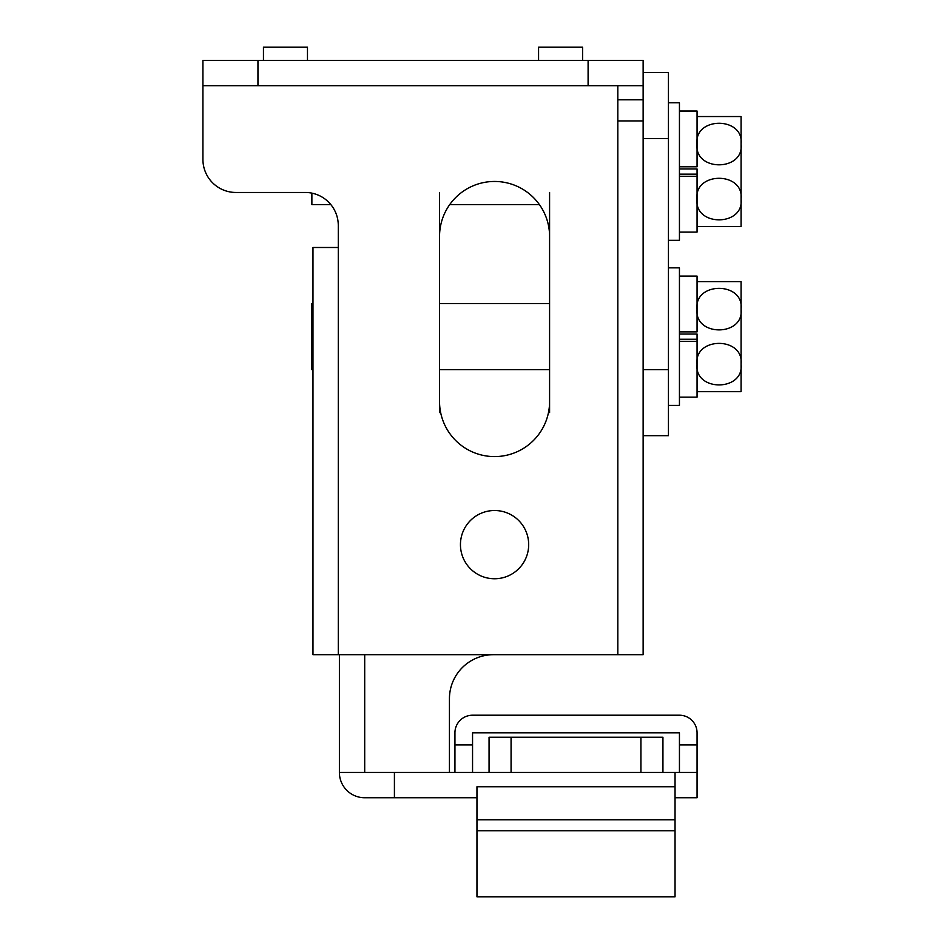 <?xml version="1.0" encoding="UTF-8"?>
<svg xmlns="http://www.w3.org/2000/svg" width="944" height="944" viewBox="0 0 944 944"><rect width="100%" height="100%" fill="white"/><g stroke="black" fill="none" stroke-linecap="round" stroke-linejoin="round"><path stroke-width="1.42" d="M528.675 544.629A34.114 34.114 0 0 0 494.562 510.515A34.114 34.114 0 0 0 460.448 544.629A34.114 34.114 0 0 0 494.562 578.755A34.114 34.114 0 0 0 528.675 544.629M582.601 60.404L582.601 47.2L538.576 47.2L538.576 60.404M307.473 60.404L307.473 47.2L263.447 47.2L263.447 60.404M439.538 192.47L439.538 236.484A55.023 55.023 0 0 1 449.733 204.577L539.39 204.577A55.023 55.023 0 0 1 549.585 236.484A55.023 55.023 0 0 0 494.562 181.46A55.023 55.023 0 0 0 439.538 236.484L439.538 401.566A55.023 55.023 0 0 0 494.562 456.589A55.023 55.023 0 0 0 549.585 401.566L549.585 192.47M235.941 192.47L305.266 192.47A33.016 33.016 0 0 1 338.282 225.486A33.016 33.016 0 0 0 330.825 204.577L311.874 204.577L311.874 193.131A33.016 33.016 0 0 0 305.266 192.47L235.941 192.47A33.016 33.016 0 0 1 202.925 159.453L202.925 60.404L643.135 60.404L643.135 85.715L202.925 85.715M338.282 654.688L338.282 247.493L312.971 247.493L312.971 654.688L643.135 654.688L643.135 369.647L643.135 435.68L668.446 435.68L668.446 369.647L643.135 369.647L643.135 85.715M643.135 120.938L617.824 120.938L617.824 85.715M338.282 247.493L338.282 225.486M454.937 772.44L454.937 732.827A17.606 17.606 0 0 1 472.555 715.21L679.444 715.21A17.606 17.606 0 0 1 697.061 732.827L697.061 772.44L394.415 772.44L394.415 797.751L364.703 797.751A25.311 25.311 0 0 1 339.392 772.44L339.392 654.688M493.464 654.688A44.026 44.026 0 0 0 449.438 698.702L449.438 772.44M697.061 797.751L697.061 772.44L697.061 797.751L675.043 797.751M476.956 797.751L394.415 797.751M394.415 772.44L339.392 772.44M549.585 401.566L549.585 412.575M439.538 412.575L439.538 401.566M643.135 72.511L668.446 72.511L668.446 369.647M697.061 116.537L741.075 116.537L741.075 144.043C744.273 171.631 694.017 171.843 697.061 144.043C693.899 116.395 744.191 116.336 741.075 144.043L741.075 226.584L697.061 226.584M741.075 144.043L741.075 123.133L741.075 144.043M679.444 168.964L697.061 168.964L697.061 232.082L679.444 232.082M697.061 199.066C693.864 171.489 744.108 171.277 741.075 199.066C744.226 226.725 693.946 226.784 697.061 199.066M679.444 176.304L697.061 176.304L697.061 174.144L679.444 174.144M679.444 166.805L697.061 166.805L697.061 111.026L679.444 111.026M668.446 102.778L679.444 102.778L679.444 240.342L668.446 240.342M697.061 281.607L741.075 281.607L741.075 309.125C744.273 336.701 694.017 336.914 697.061 309.125C693.899 281.477 744.191 281.406 741.075 309.125L741.075 391.666L697.061 391.666M741.075 309.125L741.075 288.215L741.075 309.125M312.971 303.626L311.874 303.626L311.874 369.647L312.971 369.647M439.538 369.647L549.585 369.647M439.538 303.626L549.585 303.626M679.444 334.046L697.061 334.046L697.061 397.164L679.444 397.164M697.061 364.148C693.864 336.571 744.108 336.359 741.075 364.148C744.226 391.795 693.946 391.854 697.061 364.148M679.444 341.386L697.061 341.386L697.061 339.226L679.444 339.226M679.444 331.887L697.061 331.887L697.061 276.108L679.444 276.108M668.446 267.848L679.444 267.848L679.444 405.424L668.446 405.424M662.936 772.44L662.936 737.229L489.063 737.229L489.063 772.44M679.444 772.44L679.444 732.827L472.555 732.827L472.555 772.44M675.043 830.767L675.043 896.8L476.956 896.8L476.956 830.767L675.043 830.767L675.043 819.77L476.956 819.77L476.956 830.767M675.043 772.44L675.043 786.753L476.956 786.753L476.956 819.77M675.043 786.753L675.043 819.77M617.824 654.688L617.824 120.938M588.1 85.715L588.1 60.404M257.948 85.715L257.948 60.404M617.824 99.804L643.135 99.804M364.703 654.688L364.703 772.44M668.446 138.544L643.135 138.544M511.07 772.44L511.07 737.229M640.929 772.44L640.929 737.229M454.937 744.934L472.555 744.934M679.444 744.934L697.061 744.934"/></g></svg>
